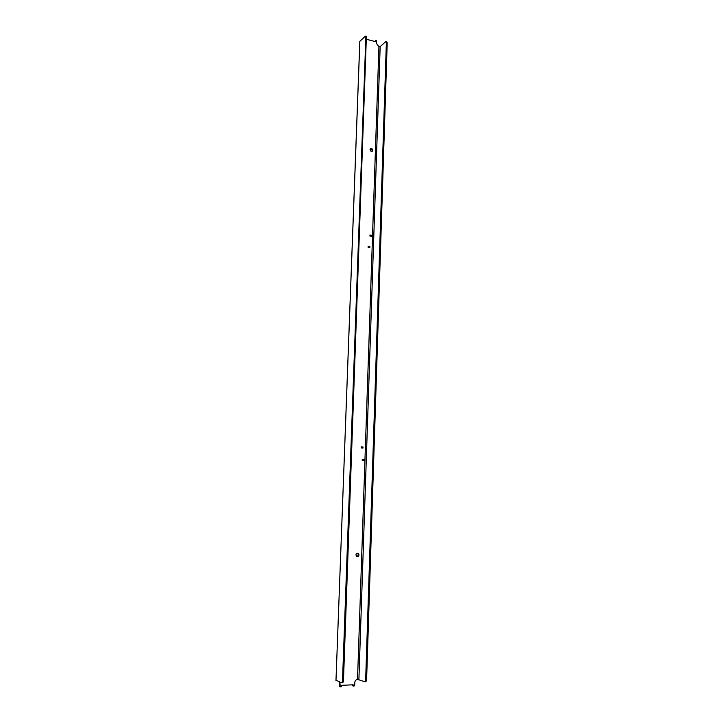 <?xml version="1.0" encoding="UTF-8"?>
<svg xmlns="http://www.w3.org/2000/svg" width="723" height="723" viewBox="0 0 723 723"><rect width="100%" height="100%" fill="white"/><g stroke="black" fill="none" stroke-linecap="round" stroke-linejoin="round"><path stroke-width="1.08" d="M358.997 554.903L358.382 553.475C357.117 552.86 356.303 553.321 355.942 554.857L356.493 556.24C357.786 556.936 358.617 556.484 358.997 554.903M357.045 556.556L358.554 554.857L357.442 553.158M372.869 150.267C372.119 148.233 371.179 147.962 370.068 149.462L370.04 149.67C370.791 151.703 371.721 151.975 372.842 150.483L372.869 150.267M372.119 151.423L372.444 150.556L370.366 148.821M368.134 246.281L368.097 247.275L369.824 247.555L369.851 246.561L368.134 246.281M369.399 247.492L369.426 246.778L368.115 246.561M371.649 236.322L369.923 236.032L369.959 235.038L371.676 235.327L371.649 236.322M369.95 235.337L371.676 235.327M361.202 446.85L361.166 447.917L362.955 448.043L362.991 446.977L361.202 446.85M362.521 448.007L362.557 447.013L361.202 446.922M363.597 460.452L363.624 459.448L362.268 459.358M363.624 459.448L362.268 459.304L362.232 460.37L364.031 460.479L364.067 459.412M353.195 686.136L354.659 685.802L354.776 682.557C354.993 680.695 355.915 679.629 357.524 679.376L364.961 681.771L365.648 680.216L386.371 42.521L385.702 41.699L380.171 46.615L378.924 46.778L376.656 43.705L376.484 40.75L375.373 40.714L375.336 41.618L366.633 39.331M375.201 40.904L374.939 41.509M335.996 680.235L341.816 682.828L342.485 681.256L365.856 37.108L365.214 36.286L359.819 41.356L359.828 42.061M366.398 36.385L343.452 681.211L342.774 682.783L341.943 682.792M359.855 41.319L335.978 680.533L359.819 41.356M339.873 682.078L340.208 686.85L341.157 686.805L341.527 685.341L353.14 684.789L353.113 685.991M339.43 681.906L339.909 686.498M340 686.76L339.467 686.326M352.67 685.811L352.688 684.817M365.088 681.735L365.901 681.726L366.588 680.171L387.203 42.738L386.046 41.573M371.251 235.553L371.224 236.249M365.856 37.108L366.706 37.334M342.485 681.256L343.452 681.211M352.652 685.702L353.104 685.874M366.588 680.171L365.648 680.216M387.203 42.738L386.371 42.521M358.897 679.503L380.171 46.615M378.924 46.778L357.524 679.376M365.558 36.159L366.407 36.385M341.816 682.828L342.774 682.783M365.901 681.726L364.961 681.771"/></g></svg>

